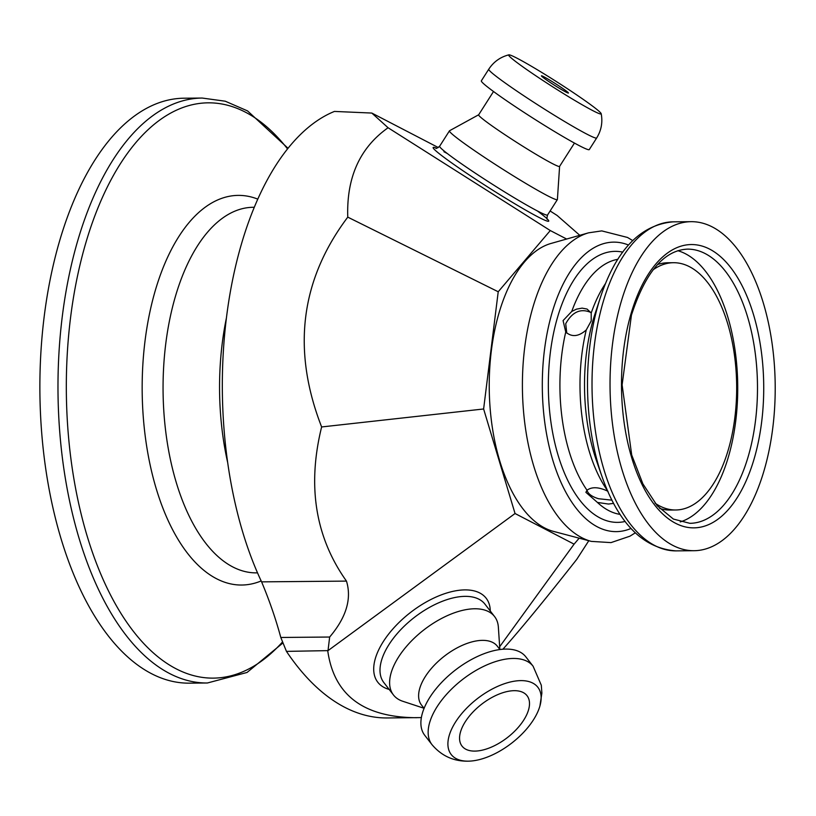 <?xml version="1.0" encoding="UTF-8"?>
<svg xmlns="http://www.w3.org/2000/svg" width="816" height="816" viewBox="0 0 816 816"><rect width="100%" height="100%" fill="white"/><g stroke="black" fill="none" stroke-linecap="round" stroke-linejoin="round"><path stroke-width="1.22" d="M566.763 333.061L565.723 323.707C572.291 311.814 580.696 308.081 590.937 312.497M611.939 500.167L598.526 498.719C591.926 496.709 588.081 493.884 587 490.243M657.492 264.578A123.644 62.057 -90.5 0 1 667.804 262.762L673.506 262.711A123.644 62.057 89.5 0 0 653.035 269.861M655.105 503.207A123.644 62.057 89.5 0 0 675.699 509.99A123.644 62.057 89.5 0 0 736.664 385.805A123.644 62.057 89.5 0 0 673.506 262.711M675.699 509.99L670.007 510.041A123.644 62.057 -90.5 0 1 659.654 508.409M566.651 239.037L550.29 230.551L498.219 291.761L483.623 408.979L515.049 513.519L574.087 544.15L579.176 538.172M635.287 532.858L629.921 536.194L611 542.609L591.325 541.385L553.554 531.41A145.33 72.95 -90.5 0 1 498.974 313.14A145.33 72.95 -90.5 0 1 550.994 243.464L588.591 232.825L601.769 230.897L627.504 237.456L632.686 240.567M588.805 540.712L576.769 559.337C545.251 599.403 520.628 629.371 502.911 649.22M347.769 217.138C300.41 280.072 291.7 350.003 321.626 426.952C307.071 485.918 315.353 537.305 346.474 581.104C351.869 598.811 346.27 617.457 329.654 637.031L280.796 637.469C275.839 619.099 269.443 600.566 261.599 581.859A283.346 142.219 -90.5 0 1 228.592 302.348A283.346 142.219 -90.5 0 1 334.438 111.425L371.821 113.057L388.079 127.745C359.876 147.696 346.433 177.5 347.769 217.138L498.219 291.761M483.623 408.979L321.626 426.952M499.667 646.721L574.087 544.15M550.29 230.551L388.079 127.745M550.117 210.987L557.093 215.434L579.788 235.314M438.294 147.553L371.821 113.057M515.049 513.519L328.022 650.627L329.654 637.031M346.474 581.104L261.599 581.859M456.317 758.707A54.845 28.091 142.2 0 0 468.792 761.155A54.845 28.091 142.2 0 0 539.927 705.983A54.845 28.091 142.2 0 0 520.669 680.615A54.845 28.091 142.2 0 0 467.803 707.023A54.845 28.091 142.2 0 0 456.317 758.707M523.189 692.529A41.126 21.063 -37.8 0 1 527.034 695.681A41.126 21.063 -37.8 0 1 507.44 737.542A41.126 21.063 -37.8 0 1 462.029 746.099A41.126 21.063 -37.8 0 1 474.484 710.491A41.126 21.063 -37.8 0 1 523.189 692.529M431.99 744.651A63.985 32.773 142.2 0 1 451.37 689.265A63.985 32.773 142.2 0 1 533.103 666.223L525.841 656.87A63.985 32.773 142.2 0 0 455.195 670.181A63.985 32.773 142.2 0 0 424.728 735.287L431.99 744.651C441.691 756.085 453.961 761.583 468.792 761.155M499.922 649.536L497.332 646.201A47.981 24.582 142.2 0 0 444.343 656.186A47.981 24.582 142.2 0 0 421.484 705.014L424.085 708.359M499.851 649.454L498.362 627.137A63.985 32.773 142.2 0 0 494.567 616.549A63.985 32.773 142.2 0 0 423.932 629.86A63.985 32.773 142.2 0 0 393.455 694.967A63.985 32.773 142.2 0 0 399.432 699.873A63.985 32.773 142.2 0 0 402.767 701.27L424.014 708.268M517.16 58.273A54.845 3.203 32.5 0 0 508.868 54.845A54.845 3.203 32.5 0 0 553.217 87.139A54.845 3.203 32.5 0 0 601.198 113.73A54.845 3.203 32.5 0 0 581.665 98.308A54.845 3.203 32.5 0 0 517.16 58.273M565.957 92.065A15.994 0.928 -147.5 0 1 547.138 80.396A15.994 0.928 -147.5 0 1 541.447 75.837A15.994 0.928 -147.5 0 1 555.441 83.65A15.994 0.928 -147.5 0 1 568.426 93.044A15.994 0.928 -147.5 0 1 565.957 92.065M596.659 137.996A63.985 3.733 32.5 0 1 540.712 106.743A63.985 3.733 32.5 0 1 488.774 69.187L481.369 80.804A63.985 3.733 32.5 0 0 533.307 118.361A63.985 3.733 32.5 0 0 589.254 149.614L596.659 137.996C601.3 130.478 602.82 122.39 601.198 113.73M493.527 91.494L478.666 114.801A47.981 2.795 32.5 0 0 517.609 142.963A47.981 2.795 32.5 0 0 559.582 166.403L574.444 143.096M478.686 114.76L449.565 130.733A63.985 3.733 32.5 0 0 449.473 130.815A63.985 3.733 32.5 0 0 501.412 168.361A63.985 3.733 32.5 0 0 557.359 199.624A63.985 3.733 32.5 0 0 557.399 199.502L559.603 166.362M151.46 673.649A292.485 146.809 -90.5 0 1 40.8 354.042A292.485 146.809 -90.5 0 1 184.11 98.206L202.205 98.053A292.485 146.809 89.5 0 0 58.905 353.889A292.485 146.809 89.5 0 0 169.555 673.496A292.485 146.809 89.5 0 0 207.397 682.992L189.302 683.155A292.485 146.809 -90.5 0 1 151.46 673.649M421.362 717.59L387.253 717.958A329.042 165.158 -90.5 0 1 344.678 707.268A329.042 165.158 -90.5 0 1 286.457 651.382L328.022 650.627M280.796 637.469L286.457 651.382M416.578 717.703C363.661 717.437 334.06 695.212 327.777 651.015M586.276 329.929C578.646 336.671 571.802 337.365 565.743 332.03L563.081 320.596L571.751 311.447L576.453 309.152L582.124 308.132L587.051 309.06L591.212 313.007L591.223 320.923L586.276 329.929A127.959 64.229 -90.5 0 0 607.379 490.447M613.612 503.38L608.471 504.043L597.434 502.442L585.888 492.323L587.02 490.222C591.875 486.611 598.862 486.958 607.981 491.283M621.058 302.175A164.526 82.579 -90.5 0 1 691.162 221.677A164.526 82.579 -90.5 0 1 775.2 385.458A164.526 82.579 -90.5 0 1 694.079 550.708A164.526 82.579 -90.5 0 1 621.486 467.884A164.526 82.579 -90.5 0 1 621.058 302.175M677.841 250.706A137.098 68.819 -90.5 0 1 737.725 385.795A137.098 68.819 -90.5 0 1 680.248 521.914M226.43 317.903A182.804 91.759 89.5 0 0 227.715 462.743M257.53 572.863L256.448 572.873A182.804 91.759 -90.5 0 1 232.795 566.936A182.804 91.759 -90.5 0 1 163.639 367.18A182.804 91.759 -90.5 0 1 253.205 207.284L254.276 207.274M257.785 199.124A194.83 97.798 89.5 0 0 144.371 346.555A194.83 97.798 89.5 0 0 216.495 578.707A194.83 97.798 89.5 0 0 261.171 580.941M436.366 148.155A68.554 3.998 32.5 0 0 500.198 194.871A68.554 3.998 32.5 0 0 537.53 211.058M447.474 153.622A68.554 3.998 32.5 0 0 443.935 151.745M557.359 199.624L547.546 215.006A63.985 3.733 -147.5 0 1 491.599 183.753A63.985 3.733 -147.5 0 1 439.661 146.197L449.473 130.815M393.455 694.967L383.836 682.564A63.985 32.773 -37.8 0 1 414.304 617.457A63.985 32.773 -37.8 0 1 484.949 604.136L494.567 616.549M490.273 611A68.554 35.108 142.2 0 0 414.171 609.736A68.554 35.108 142.2 0 0 384.224 687.521A68.554 35.108 142.2 0 0 389.15 689.418M282.581 641.896A287.671 144.401 -90.5 0 1 176.083 668.783A287.671 144.401 -90.5 0 1 77.816 274.543A287.671 144.401 -90.5 0 1 287.538 148.9M591.325 541.385A155.734 78.173 -90.5 0 1 532.848 307.489A155.734 78.173 -90.5 0 1 588.591 232.825M631.003 528.472A144.758 72.665 -90.5 0 1 556.481 471.23A144.758 72.665 -90.5 0 1 552.004 312.956A144.758 72.665 -90.5 0 1 628.483 245.024M625.158 521.465A135.517 68.024 -90.5 0 1 559.796 460.622A135.517 68.024 -90.5 0 1 557.43 317.669A135.517 68.024 -90.5 0 1 622.761 252.134M587.02 490.222A127.959 64.229 -90.5 0 1 565.743 332.03L565.743 332.03M631.003 313.844A141.668 71.114 -90.5 0 1 754.178 316.883A141.668 71.114 -90.5 0 1 692.682 527.85A141.668 71.114 -90.5 0 1 631.003 313.844M687.449 249.135A137.098 68.819 -90.5 0 1 757.483 385.611A137.098 68.819 -90.5 0 1 689.887 523.321L673.384 519.068L657.237 505.757L642.886 483.868L631.696 454.961L622.118 384.866L631.431 315.16C645.425 272.187 664.102 250.175 687.449 249.135M593.354 319.229A131.866 66.188 -90.5 0 1 595.19 313.324L600.484 297.197A160.619 80.621 89.5 0 0 598.261 304.388A160.619 80.621 89.5 0 0 602.086 476.809L596.496 460.775A131.866 66.188 -90.5 0 1 593.354 319.229M694.079 550.708L676.066 550.871A164.526 82.579 -90.5 0 1 603.463 468.047A164.526 82.579 -90.5 0 1 603.044 302.338A164.526 82.579 -90.5 0 1 673.139 221.84C640.448 224.777 616.233 249.9 600.484 297.197M620.14 514.386A127.959 64.229 -90.5 0 1 597.434 502.442M591.212 313.007A127.959 64.229 -90.5 0 1 605.543 283.468M571.751 311.447A127.959 64.229 -90.5 0 1 617.875 259.304M533.103 666.233L541.314 685.256L541.875 693.11L539.927 705.983M488.774 69.187C493.629 61.812 500.33 57.028 508.868 54.845M547.546 215.006C546.761 218.198 546.71 219.606 547.393 219.259M439.661 146.197C437.101 148.257 435.836 148.9 435.877 148.135M207.397 682.992L247.054 672.455L282.989 642.906M288.038 148.277L247.554 110.915L225.236 101.204L202.205 98.053M691.162 221.677L673.139 221.84M676.066 550.871C643.324 548.505 618.661 523.821 602.086 476.809"/></g></svg>
